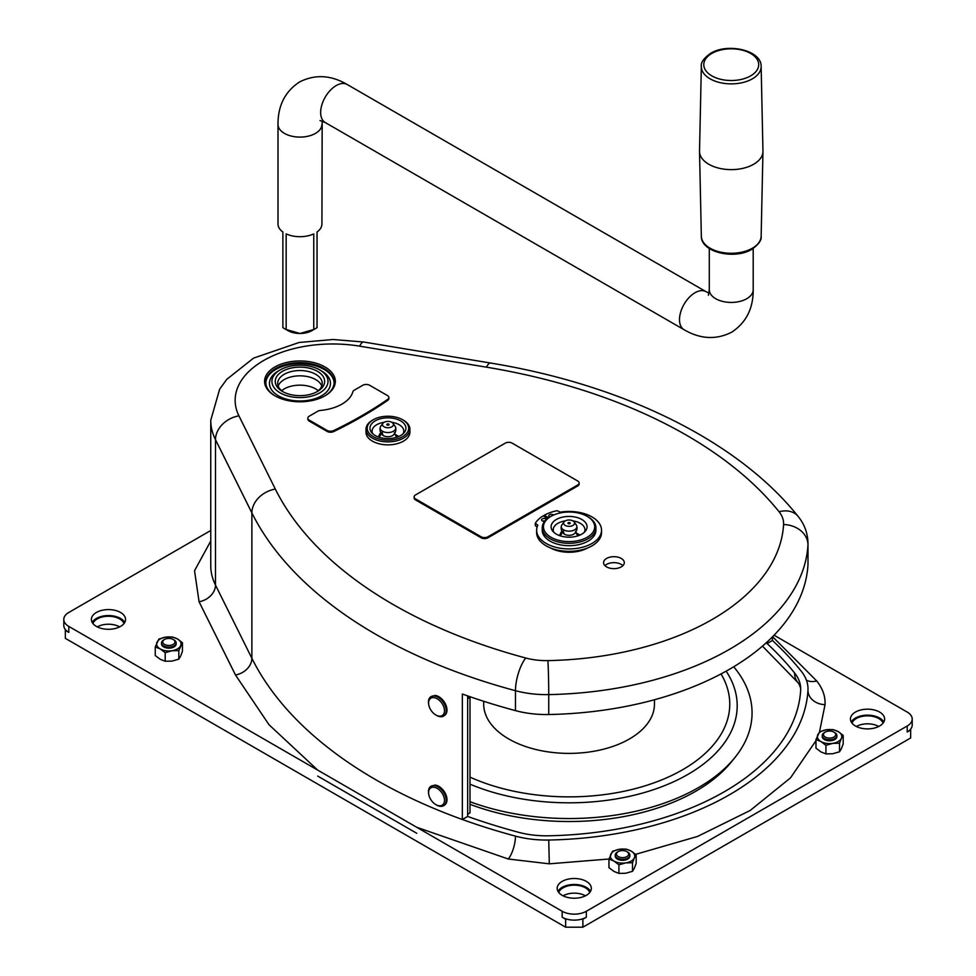 <?xml version="1.0" encoding="UTF-8"?>
<svg xmlns="http://www.w3.org/2000/svg" width="976" height="976" viewBox="0 0 976 976"><rect width="100%" height="100%" fill="white"/><g stroke="black" fill="none" stroke-linecap="round" stroke-linejoin="round"><path stroke-width="1.46" d="M319.982 120.524L325.215 122.525A21.96 12.676 120 0 1 321.848 104.92A21.96 12.676 120 0 1 336.183 85.583A21.96 12.676 120 0 1 347.163 84.485C330.901 75.006 315.041 74.152 299.595 81.947C285.114 91.427 277.916 105.591 278.001 124.416L278.001 224.029A21.96 12.676 0 0 0 282.881 231.995L282.881 327.607A21.96 12.676 0 0 0 284.431 328.607L287.883 330.596A17.08 9.858 0 0 0 299.961 333.487L313.76 329.498A21.96 12.676 0 0 0 315.492 328.607L315.492 328.607A21.96 12.676 0 0 0 317.041 327.607L317.041 231.995A21.96 12.676 0 0 0 321.921 224.029L322.178 121.061M284.431 328.607A21.96 12.676 0 0 0 286.163 329.498L299.961 333.487A17.08 9.858 0 0 0 312.039 330.596L315.492 328.607M286.163 329.498L286.163 233.886A21.96 12.676 0 0 0 313.76 233.886L313.76 329.498M701.341 66.405L699.524 151.085A31.72 18.312 0 0 0 699.524 151.536A31.72 18.312 0 0 0 719.288 168.275A31.72 18.312 0 0 0 753.667 164.261A31.72 18.312 0 0 0 762.951 151.536A31.72 18.312 0 0 0 762.951 151.085L761.146 66.405C761.536 50.118 727.571 42.724 710.601 53.326C703.745 58.279 700.658 62.635 701.341 66.405A29.902 17.263 0 0 0 719.629 82.521A29.902 17.263 0 0 0 752.386 78.824A29.902 17.263 0 0 0 761.146 66.405M654.469 699.743L654.469 704.099A85.388 49.3 180 0 1 601.753 749.641A85.388 49.3 180 0 1 508.703 738.954A85.388 49.3 180 0 1 483.693 704.099L483.693 701.28M733.696 666.767A182.976 105.64 180 0 1 735.16 757.242A182.976 105.64 180 0 1 469.993 801.711M735.16 757.242L731.768 761.475A179.242 103.48 180 0 1 469.993 804.273M585.441 895.809A15.86 9.15 0 0 0 563.079 895.809M589.785 892.467A15.86 9.15 0 0 0 585.466 887.855A15.86 9.15 0 0 0 569.728 885.561A15.86 9.15 0 0 0 558.736 892.467M878.705 726.486A15.86 9.15 0 0 0 856.342 726.486M119.658 626.885A15.86 9.15 0 0 0 97.295 626.885M210.755 530.505L68.796 612.464A17.08 9.858 0 0 0 63.794 619.443L63.794 625.409A17.08 9.858 0 0 0 65.343 629.52L65.343 638.365L565.629 927.2L582.879 927.2L910.657 737.966L910.657 729.121A17.08 9.858 0 0 0 912.206 725.009L912.206 719.031A17.08 9.858 0 0 0 907.204 712.065L774.078 635.205M883.048 723.143A15.86 9.15 0 0 0 878.742 718.543A15.86 9.15 0 0 0 862.991 716.238A15.86 9.15 0 0 0 851.999 723.143M359.656 346.163A97.588 56.34 0 0 0 263.727 360.473A97.588 56.34 0 0 0 238.937 415.861L275.33 489.086A463.539 267.619 0 0 0 525.747 658.007A48.8 28.17 0 0 0 547.926 660.606A243.976 140.849 0 0 0 783.582 524.551A48.8 28.17 0 0 0 779.08 511.753A463.539 267.619 0 0 0 486.487 367.171L359.656 346.163A24.4 5.49 -80.6 0 1 363.645 342.015L333.023 339.502L299.071 342.491L253.565 358.119L226.786 379.322L219.661 389.156L210.755 420.241L210.755 565.653A121.988 70.431 0 0 0 215.489 585.075L251.881 658.3A487.939 281.71 0 0 0 462.343 819.498A487.939 281.71 0 0 0 515.474 836.127A73.188 42.261 0 0 0 548.744 840.031A268.363 154.94 0 0 0 807.969 690.361A73.188 42.261 0 0 0 808.006 688.946A73.188 42.261 0 0 0 801.211 671.159A487.939 281.71 0 0 0 772.431 640.476L772.431 636.889M772.431 640.476L767.112 643.55A480.619 277.489 0 0 1 794.574 672.94A65.868 38.027 0 0 1 800.698 688.946A65.868 38.027 0 0 1 800.662 690.215A261.043 150.719 0 0 1 548.5 835.798A65.868 38.027 0 0 1 518.561 832.296A480.619 277.489 0 0 1 467.663 816.436L462.343 819.498L462.343 694.009A487.939 281.71 0 0 0 515.474 710.626A73.188 42.261 0 0 0 548.744 714.53A268.363 154.94 0 0 0 807.969 564.86A73.188 42.261 0 0 0 808.006 563.445L808.006 543.522C807.823 533.347 804.517 524.295 798.1 516.377C737.697 440.64 623.054 384.727 490.477 363.023A24.4 5.49 -80.6 0 0 486.487 367.171M124.001 623.542A15.86 9.15 0 0 0 119.682 618.943A15.86 9.15 0 0 0 103.932 616.637A15.86 9.15 0 0 0 92.952 623.542M824.866 732.329A7.32 4.221 0 0 0 824.403 732.586A7.32 4.221 0 0 0 822.256 735.575A7.32 4.221 0 0 0 824.305 738.503A7.32 4.221 0 0 0 834.748 738.551A7.32 4.221 0 0 0 836.896 735.575A7.32 4.221 0 0 0 834.846 732.634A7.32 4.221 0 0 0 834.748 732.586A7.32 4.221 0 0 0 834.663 732.537M824.403 732.586L825.269 732.085A6.1 3.526 0 0 0 825.184 737.026A6.1 3.526 0 0 0 833.809 737.112A6.1 3.526 0 0 0 833.968 732.122A6.1 3.526 0 0 0 833.894 732.085A6.1 3.526 0 0 0 825.269 732.085M836.847 736.063A7.32 4.221 180 0 1 836.896 736.563A7.32 4.221 180 0 1 834.748 739.552A7.32 4.221 180 0 1 826.782 740.467A7.32 4.221 180 0 1 822.256 736.563A7.32 4.221 180 0 1 822.304 736.063M165.2 652.688L172.008 650.736A12.2 7.039 0 0 0 180.633 645.758A12.2 7.039 0 0 0 177.473 638.963A12.2 7.039 0 0 0 165.688 637.133A12.2 7.039 0 0 0 157.063 642.11A12.2 7.039 0 0 0 160.223 648.918A12.2 7.039 0 0 0 172.008 650.736L178.815 650.577L182.451 642.72L177.473 638.963L172.496 636.974L165.688 637.133L158.893 639.073L155.245 646.929L160.223 648.918L165.2 652.688L165.2 661.264L160.223 659.276L155.245 655.518L155.245 646.929M618.174 856.538A6.1 3.526 0 0 0 626.873 856.586A6.1 3.526 0 0 0 626.946 851.645A6.1 3.526 0 0 0 626.873 851.609A6.1 3.526 0 0 0 618.247 851.609A6.1 3.526 0 0 0 618.174 856.538M403.198 420.083A21.96 12.676 180 0 1 403.466 420.241A21.96 12.676 180 0 1 403.735 420.388A21.96 12.676 180 0 1 409.896 429.196L409.896 432.185A21.96 12.676 180 0 1 403.466 441.152A21.96 12.676 180 0 1 379.542 443.897A21.96 12.676 180 0 1 365.988 432.185L365.988 429.196A21.96 12.676 180 0 1 372.417 420.241A21.96 12.676 180 0 1 372.856 419.985M606.608 566.897A10.37 5.99 0 0 0 617.906 568.191A10.37 5.99 0 0 0 624.298 562.664A10.37 5.99 0 0 0 621.261 558.431A10.37 5.99 0 0 0 609.963 557.137A10.37 5.99 0 0 0 603.571 562.664A10.37 5.99 0 0 0 606.608 566.897M274.512 395.585A35.38 20.423 180 0 1 274.951 366.952A35.38 20.423 180 0 1 325.411 367.208A35.38 20.423 180 0 1 324.971 395.829A35.38 20.423 180 0 1 274.951 395.829A35.38 20.423 180 0 1 274.512 395.585M579.061 483.486A4.88 2.818 180 0 1 579.134 483.974A4.88 2.818 180 0 1 577.707 485.975L488 537.764A4.88 2.818 180 0 1 481.095 537.764L415.544 499.919L415.544 498.919L481.095 536.763L481.095 537.764M414.19 497.431A4.88 2.818 0 0 0 414.117 497.919A4.88 2.818 0 0 0 415.544 499.919M327.07 430.416A4.88 2.818 0 0 0 333.633 430.587A401.441 231.763 0 0 0 361.901 415.654A401.429 231.763 0 0 0 387.753 399.318A4.88 2.818 0 0 0 388.863 397.537A4.88 2.818 0 0 0 387.435 395.536L369.66 385.276A4.88 2.818 0 0 0 362.767 385.276L354.227 390.205A4.88 2.818 0 0 0 352.861 391.754A39.04 22.533 0 0 1 320.494 410.445A4.88 2.818 0 0 0 317.81 411.225L309.282 416.154A4.88 2.818 0 0 0 307.855 418.143A4.88 2.818 0 0 0 309.282 420.144L327.07 430.416L327.07 431.404A4.88 2.818 0 0 0 333.633 431.587A401.441 231.763 0 0 0 361.901 416.654A401.429 231.763 0 0 0 387.753 400.319A4.88 2.818 0 0 0 388.863 398.525A4.88 2.818 0 0 0 388.79 398.025M327.07 431.404L309.282 421.132A4.88 2.818 0 0 1 307.855 419.143L307.855 418.143M587.698 547.926A26.84 15.494 180 0 1 550.464 547.926M582.879 927.2L582.879 919.233L586.332 917.245L586.332 911.267L907.204 726.01A17.08 9.858 0 0 0 912.206 719.031M565.629 927.2L565.629 919.233L567.141 919.233A17.08 9.858 0 0 0 581.367 919.233L582.879 919.233M124.745 622.42A17.08 9.858 0 0 0 120.548 618.442A17.08 9.858 0 0 0 92.195 622.42M317.725 776.103L416.764 833.284L317.725 776.103M910.657 729.987L907.204 731.988A17.08 9.858 0 0 0 910.657 729.121M581.367 919.233A17.08 9.858 0 0 0 586.332 917.245M565.629 919.233L562.176 917.245A17.08 9.858 0 0 0 567.141 919.233M65.343 629.52A17.08 9.858 0 0 0 68.796 632.387L68.796 626.409L416.764 827.306L508.289 859.014L549.305 863.821L608.987 859.002M65.343 630.398L68.796 632.387M883.805 722.02A17.08 9.858 0 0 0 879.608 718.043A17.08 9.858 0 0 0 851.255 722.02M590.529 891.344A17.08 9.858 0 0 0 586.332 887.355A17.08 9.858 0 0 0 557.979 891.344M444.263 805.237A11.59 7.247 55.5 0 0 444.678 804.98A11.59 7.247 55.5 0 0 446.984 799.734A11.59 7.247 55.5 0 0 435.137 785.082L431.038 786.241M444.263 715.591A11.59 7.247 55.5 0 0 444.678 715.347A11.59 7.247 55.5 0 0 446.984 710.101A11.59 7.247 55.5 0 0 435.137 695.437L431.038 696.608M467.663 816.436L467.663 695.9M766.27 642.769A480.619 277.489 0 0 1 767.112 643.55L767.112 641.988M562.176 917.245L562.176 911.267L416.764 827.306M63.794 619.443A17.08 9.858 0 0 0 68.796 626.409M96.392 626.409A17.08 9.858 0 0 0 115.009 628.544A17.08 9.858 0 0 0 125.55 619.443A17.08 9.858 0 0 0 120.548 612.464A17.08 9.858 0 0 0 101.931 610.329A17.08 9.858 0 0 0 91.39 619.443A17.08 9.858 0 0 0 96.392 626.409M879.608 712.065A17.08 9.858 0 0 0 860.991 709.93A17.08 9.858 0 0 0 850.45 719.031A17.08 9.858 0 0 0 855.452 726.01A17.08 9.858 0 0 0 874.069 728.145A17.08 9.858 0 0 0 884.61 719.031A17.08 9.858 0 0 0 879.608 712.065M586.332 881.389A17.08 9.858 0 0 0 567.727 879.242A17.08 9.858 0 0 0 557.174 888.355A17.08 9.858 0 0 0 562.176 895.334A17.08 9.858 0 0 0 580.793 897.469A17.08 9.858 0 0 0 591.334 888.355A17.08 9.858 0 0 0 586.332 881.389M562.176 911.267A17.08 9.858 0 0 0 586.332 911.267M281.649 390.693A22.265 12.859 180 0 1 315.699 388.924A22.265 12.859 180 0 1 315.98 389.082A22.265 12.859 180 0 1 318.274 390.693M278.172 386.032A22.265 12.859 180 0 1 289.518 377.334A22.265 12.859 180 0 1 310.405 377.334A22.265 12.859 180 0 1 315.699 379.591A22.265 12.859 180 0 1 315.98 379.749A22.265 12.859 180 0 1 321.751 386.032M316.517 391.974A22.265 12.859 0 0 0 322.226 383.385A22.265 12.859 0 0 0 315.98 374.455A22.265 12.859 0 0 0 315.699 374.296A22.265 12.859 0 0 0 291.446 371.514A22.265 12.859 0 0 0 277.696 383.385A22.265 12.859 0 0 0 283.406 391.974M282.491 391.474A24.705 14.262 0 0 0 317.432 391.474A24.705 14.262 0 0 0 317.725 371.49A24.705 14.262 0 0 0 282.796 371.136A24.705 14.262 0 0 0 282.186 391.303A24.705 14.262 0 0 0 282.491 391.474L282.491 391.474M320.14 370.136A28.06 16.202 180 0 1 319.445 393.047A28.06 16.202 180 0 1 279.783 392.645A28.06 16.202 180 0 1 280.124 369.941A28.06 16.202 180 0 1 319.799 369.941A28.06 16.202 180 0 1 320.14 370.136M321.153 370.721A30.5 17.605 180 0 1 321.531 370.929A30.5 17.605 180 0 1 321.897 371.148A30.5 17.605 180 0 1 321.336 395.939A30.5 17.605 180 0 1 278.392 395.829A30.5 17.605 180 0 1 278.026 395.609A30.5 17.605 180 0 1 278.392 370.929L280.124 369.941M617.857 851.853A7.32 4.221 0 0 0 617.381 852.097L617.381 852.097A7.32 4.221 0 0 0 615.246 855.086A7.32 4.221 0 0 0 617.296 858.026A7.32 4.221 0 0 0 627.739 858.075A7.32 4.221 0 0 0 629.874 855.086A7.32 4.221 0 0 0 627.824 852.158A7.32 4.221 0 0 0 627.739 852.097A7.32 4.221 0 0 0 627.641 852.048M634.339 857.904A12.2 7.039 0 0 0 631.191 851.109A12.2 7.039 0 0 0 619.406 849.279A12.2 7.039 0 0 0 610.781 854.268A12.2 7.039 0 0 0 613.941 861.064A12.2 7.039 0 0 0 625.714 862.894A12.2 7.039 0 0 0 634.339 857.904L636.169 854.866L631.191 851.109L626.202 849.12L619.406 849.279L612.599 851.231L608.951 859.075L613.941 861.064L618.918 864.834L625.714 862.894L632.521 862.723L634.339 857.904M629.825 855.586A7.32 4.221 180 0 1 629.874 856.086A7.32 4.221 180 0 1 627.739 859.075A7.32 4.221 180 0 1 619.76 859.99A7.32 4.221 180 0 1 615.246 856.086A7.32 4.221 180 0 1 615.295 855.586M636.169 854.866L636.169 863.455L634.339 868.262L632.521 871.3L625.714 873.252L618.918 873.41L613.941 871.422L608.951 867.664L608.951 859.075M632.521 871.3L632.521 862.723M618.918 873.41L618.918 864.834M841.361 738.393A12.2 7.039 0 0 0 838.201 731.585A12.2 7.039 0 0 0 826.416 729.767A12.2 7.039 0 0 0 817.79 734.745A12.2 7.039 0 0 0 820.95 741.54A12.2 7.039 0 0 0 832.735 743.37A12.2 7.039 0 0 0 841.361 738.393L843.179 735.355L838.201 731.585L833.223 729.597L826.416 729.767L819.62 731.707L815.973 739.564L820.95 741.54L825.928 745.31L832.735 743.37L839.531 743.212L841.361 738.393M843.179 735.355L843.179 743.932L841.361 748.751L839.531 751.788L832.735 753.728L825.928 753.887L820.95 751.91L815.973 748.141L815.973 739.564M839.531 751.788L839.531 743.212M825.928 753.887L825.928 745.31M176.119 643.44A7.32 4.221 180 0 1 176.168 643.94A7.32 4.221 180 0 1 174.021 646.929A7.32 4.221 180 0 1 166.054 647.844A7.32 4.221 180 0 1 161.528 643.94A7.32 4.221 180 0 1 161.577 643.44M182.451 642.72L182.451 651.297L180.633 656.116L178.815 659.154L178.815 650.577M178.815 659.154L172.008 661.106L165.2 661.264M164.151 639.707A7.32 4.221 0 0 0 163.675 639.951L163.675 639.951A7.32 4.221 0 0 0 161.528 642.94A7.32 4.221 0 0 0 163.59 645.88A7.32 4.221 0 0 0 174.021 645.929A7.32 4.221 0 0 0 176.168 642.94A7.32 4.221 0 0 0 174.118 640.012A7.32 4.221 0 0 0 174.021 639.951A7.32 4.221 0 0 0 173.935 639.902M173.24 639.5A6.1 3.526 0 0 0 173.167 639.451A6.1 3.526 0 0 0 164.541 639.451A6.1 3.526 0 0 0 164.468 644.392A6.1 3.526 0 0 0 173.094 644.477A6.1 3.526 0 0 0 173.24 639.5M548.671 517.744L544.303 515.218A35.868 20.703 180 0 1 557.04 510.692L560.407 512.144A32.452 18.739 180 0 1 601.533 530.188A32.452 18.739 180 0 1 569.081 548.927A32.452 18.739 180 0 1 536.629 530.188A32.452 18.739 180 0 1 537.813 525.186L535.299 523.246A35.868 20.703 180 0 1 543.156 515.889L547.646 518.476M428.684 704.33A11.59 7.247 55.5 0 1 428.61 703.928A11.59 7.247 55.5 0 1 428.44 702.037A11.59 7.247 55.5 0 1 430.745 696.791A11.59 7.247 55.5 0 1 440.518 699.06A11.59 7.247 55.5 0 1 446.191 710.638A11.59 7.247 55.5 0 1 443.885 715.884A11.59 7.247 55.5 0 1 436.455 715.335A11.59 7.247 55.5 0 1 436.101 715.115M428.586 703.025A10.37 6.49 55.5 0 1 436.54 698.413A10.37 6.49 55.5 0 1 444.483 710.723A10.37 6.49 55.5 0 1 435.76 714.932A10.37 6.49 55.5 0 1 428.732 704.721A10.37 6.49 55.5 0 1 428.586 703.025M587.735 516.658A26.84 15.494 180 0 1 588.052 516.853A26.84 15.494 180 0 1 588.382 517.036A26.84 15.494 180 0 1 595.921 527.809L595.921 530.188A26.84 15.494 180 0 1 588.052 541.155A26.84 15.494 180 0 1 558.809 544.51A26.84 15.494 180 0 1 542.241 530.188L542.241 527.809A26.84 15.494 180 0 1 550.11 516.853L550.11 516.853A26.84 15.494 180 0 1 550.549 516.597M544.754 521.257A2.44 1.403 180 0 1 542.302 520.903A2.44 1.403 180 0 1 541.582 519.915A2.44 1.403 180 0 1 543.095 518.61A2.44 1.403 180 0 1 545.755 518.915A2.44 1.403 180 0 1 546.377 519.537M549.976 516.926A2.44 1.403 180 0 1 549.549 516.719A2.44 1.403 180 0 1 548.829 515.731A2.44 1.403 180 0 1 550.342 514.425A2.44 1.403 180 0 1 553.002 514.73A2.44 1.403 180 0 1 553.453 515.096M467.663 698.828L469.993 697.218L469.993 812.752L467.663 814.362M467.663 696.095L469.993 697.218M428.684 793.976A11.59 7.247 55.5 0 1 428.61 793.561A11.59 7.247 55.5 0 1 428.44 791.67A11.59 7.247 55.5 0 1 430.745 786.424A11.59 7.247 55.5 0 1 440.518 788.706A11.59 7.247 55.5 0 1 446.191 800.271A11.59 7.247 55.5 0 1 443.885 805.529A11.59 7.247 55.5 0 1 436.455 804.98A11.59 7.247 55.5 0 1 436.101 804.761M544.303 515.218L544.303 516.548M601.533 530.188L601.533 532.579A32.452 18.739 180 0 1 569.081 551.318A32.452 18.739 180 0 1 536.629 532.579L536.629 530.188M428.586 792.671A10.37 6.49 55.5 0 1 436.54 788.047A10.37 6.49 55.5 0 1 444.483 800.369A10.37 6.49 55.5 0 1 435.76 804.566A10.37 6.49 55.5 0 1 428.732 794.354A10.37 6.49 55.5 0 1 428.586 792.671M535.299 523.246L535.299 525.625L537.105 527.028M622.92 565.653A10.37 5.99 0 0 0 621.261 564.409A10.37 5.99 0 0 0 604.949 565.653M595.921 527.809A26.84 15.494 180 0 1 588.052 538.764A26.84 15.494 180 0 1 549.781 538.569A26.84 15.494 180 0 1 542.241 527.809M587.503 516.536A25.62 14.786 180 0 1 586.881 537.447A25.62 14.786 180 0 1 550.659 537.081A25.62 14.786 180 0 1 550.964 516.353A25.62 14.786 180 0 1 587.198 516.353A25.62 14.786 180 0 1 587.503 516.536M556.149 534.018A17.971 10.37 180 0 1 552.672 531.042A17.971 10.37 180 0 1 559.016 518.207A17.971 10.37 180 0 1 582.013 519.598A17.971 10.37 180 0 1 585.49 531.042A17.971 10.37 180 0 1 556.149 534.018M553.819 532.286A15.86 9.15 180 0 1 553.221 529.797A15.86 9.15 180 0 1 557.869 523.319A15.86 9.15 180 0 1 565.238 520.916M572.924 520.916A15.86 9.15 180 0 1 580.488 523.441A15.86 9.15 180 0 1 584.941 529.797A15.86 9.15 180 0 1 584.343 532.286M562.31 531.981L561.115 532.164L559.529 535.592M577.768 535.897A8.808 5.087 0 0 0 576.853 534.372L575.523 531.273M562.64 531.273L561.31 534.372A8.808 5.087 0 0 0 560.395 535.897M579.951 535.068L575.901 532.737M564.006 521.965L561.883 524.929A7.796 4.502 0 0 0 561.359 526.052A7.93 7.93 0 0 0 563.494 533.469A6.466 3.733 0 0 0 564.433 534.189A6.466 3.733 0 0 0 564.506 534.238A6.466 3.733 0 0 0 574.669 533.469A7.93 7.93 0 0 0 576.804 526.052A7.796 4.502 0 0 0 576.279 524.929L574.156 521.965A5.49 3.172 0 0 0 573.034 520.977A5.49 3.172 0 0 0 564.006 521.965A5.49 3.172 0 0 0 565.128 525.381A5.49 3.172 0 0 0 565.202 525.417A5.49 3.172 0 0 0 572.131 525.808A5.49 3.172 0 0 0 574.156 521.965M561.359 526.052A7.796 4.502 0 0 0 563.481 529.773A7.796 4.502 0 0 0 563.567 529.834A7.796 4.502 0 0 0 572.534 530.688A7.796 4.502 0 0 0 576.804 526.052M568.3 523.624A1.11 0.634 0 0 0 569.862 522.721A1.11 0.634 0 0 0 568.3 523.624M409.896 429.196A21.96 12.676 180 0 1 403.466 438.163A21.96 12.676 180 0 1 372.149 438.004A21.96 12.676 180 0 1 365.988 429.196M372.417 420.241L373.283 419.741A20.74 11.968 180 0 1 402.612 419.741A20.74 11.968 180 0 1 402.856 419.887A20.74 11.968 180 0 1 402.344 436.821A20.74 11.968 180 0 1 373.027 436.516A20.74 11.968 180 0 1 373.283 419.741M375.016 435.406A17.971 10.37 180 0 1 371.539 432.441A17.971 10.37 180 0 1 375.235 420.863A17.971 10.37 180 0 1 400.868 420.998A17.971 10.37 180 0 1 404.345 432.441A17.971 10.37 180 0 1 375.016 435.406M391.791 422.315A15.86 9.15 180 0 1 399.355 424.828A15.86 9.15 180 0 1 403.796 431.197A15.86 9.15 180 0 1 403.198 433.686M372.686 433.686A15.86 9.15 180 0 1 372.088 431.197A15.86 9.15 180 0 1 376.724 424.719A15.86 9.15 180 0 1 384.093 422.315M381.177 433.381L379.969 433.564L378.383 436.992M381.506 432.673L380.164 435.772A8.808 5.087 0 0 0 379.261 437.285M396.622 437.285A8.808 5.087 0 0 0 395.719 435.772L394.377 432.673M398.806 436.467L394.768 434.137M382.873 423.364L380.738 426.329A7.796 4.502 0 0 0 380.213 427.451A7.93 7.93 0 0 0 382.348 434.869A6.466 3.733 0 0 0 383.287 435.589A6.466 3.733 0 0 0 383.373 435.625A6.466 3.733 0 0 0 393.535 434.869A7.93 7.93 0 0 0 395.67 427.451A7.796 4.502 0 0 0 395.146 426.329L393.011 423.364A5.49 3.172 0 0 0 391.888 422.364A5.49 3.172 0 0 0 382.873 423.364A5.49 3.172 0 0 0 383.995 426.768A5.49 3.172 0 0 0 390.949 427.22A5.49 3.172 0 0 0 393.011 423.364M380.213 427.451A7.796 4.502 0 0 0 382.336 431.172A7.796 4.502 0 0 0 382.433 431.233A7.796 4.502 0 0 0 391.4 432.075A7.796 4.502 0 0 0 395.67 427.451M388.729 424.121A1.11 0.634 0 0 0 387.155 425.024A1.11 0.634 0 0 0 388.729 424.121M275.391 396.085A34.16 19.715 180 0 1 265.801 382.385A34.16 19.715 180 0 1 275.805 368.44A34.16 19.715 180 0 1 324.532 368.684A34.16 19.715 180 0 1 334.121 382.385A34.16 19.715 180 0 1 324.532 396.085M334.109 382.885A34.16 19.715 0 0 0 312.637 365.073A34.16 19.715 0 0 0 275.805 369.44A34.16 19.715 0 0 0 265.814 382.885M481.095 536.763A4.88 2.818 180 0 0 488 536.763L577.707 484.974A4.88 2.818 180 0 0 579.134 482.986A4.88 2.818 180 0 0 577.707 480.997L512.156 443.141A4.88 2.818 180 0 0 505.251 443.141L415.544 494.93A4.88 2.818 0 0 0 414.117 496.93A4.88 2.818 0 0 0 415.544 498.919M542.729 521.111A2.44 1.403 180 0 1 544.962 521.001M278.001 124.416A21.96 12.676 0 0 0 291.556 136.128A21.96 12.676 0 0 0 315.492 133.383A21.96 12.676 0 0 0 321.921 124.416M347.163 84.485L705.99 291.653A21.96 12.676 120 0 0 695.01 292.739A21.96 12.676 120 0 0 680.675 312.088A21.96 12.676 120 0 0 684.042 329.693C700.28 339.172 716.14 340.026 731.61 332.23C746.091 322.727 753.289 308.575 753.204 289.75L753.204 248.49M708.405 295.277L709.284 289.75A21.96 12.676 0 0 0 722.838 301.462A21.96 12.676 0 0 0 746.774 298.717A21.96 12.676 0 0 0 753.204 289.75M752.386 248.209A29.902 17.263 0 0 0 761.146 236.216C761.829 239.986 758.742 244.342 751.886 249.295C734.916 259.897 700.939 252.503 701.341 236.216A29.902 17.263 0 0 0 719.971 252.003A29.902 17.263 0 0 0 752.386 248.209M711.821 53.448A27.462 15.86 0 0 0 711.821 75.872A27.462 15.86 0 0 0 750.666 75.872A27.462 15.86 0 0 0 750.666 53.448A27.462 15.86 0 0 0 711.821 53.448M721.032 673.928A160.686 92.769 180 0 1 662.289 779.665A160.686 92.769 180 0 1 469.993 777.128M726.156 671.146A168.116 97.063 180 0 1 671.159 782.874A168.116 97.063 180 0 1 469.993 784.167M807.969 564.86L807.969 544.937A73.188 42.261 0 0 0 808.006 543.522M525.747 658.007A24.4 8.381 105 0 0 515.474 690.703A73.188 42.261 0 0 0 548.744 694.607A268.363 154.94 0 0 0 807.969 544.937A24.4 19.91 3.3 0 0 783.582 524.551M547.926 660.606A24.4 0.671 88.9 0 1 548.744 694.607L548.744 714.53M515.474 710.626L515.474 690.703A487.939 281.71 0 0 1 251.881 512.888L215.489 439.664A24.4 19.142 153.6 0 1 238.937 415.861M210.755 541.046L194.529 570.728L199.067 601.741L235.472 674.965A17.08 13.408 -26.4 0 0 251.881 658.3L251.881 512.888A24.4 19.142 153.6 0 1 275.33 489.086M794.574 672.94A24.4 18.068 141.2 0 0 797.685 682.285A24.4 18.068 141.2 0 0 797.685 682.297L762.463 646.124M235.472 674.965L269.01 724.729L317.725 770.125M819.523 731.829L825.037 704.635C825.476 696.364 822.695 688.47 816.705 680.955L772.602 636.706M635.583 854.354L697.547 836.444L750.215 810.446L790.475 777.896L815.973 740.686M907.204 731.988L907.204 726.01M515.474 836.127A17.08 5.868 -75 0 1 508.289 859.014M548.744 840.031L549.305 863.821M825.037 704.635A17.08 13.932 3.3 0 1 807.969 690.361M806.42 680.199A17.08 12.651 141.2 0 0 816.705 680.955M563.567 529.834A7.93 4.575 120 0 0 564.506 534.238M382.433 431.233A7.93 4.575 120 0 0 383.373 435.625M199.067 601.741A17.08 13.408 153.6 0 0 215.489 585.075L215.489 439.664A121.988 70.431 0 0 1 210.755 420.241M779.08 511.753A24.4 18.068 -38.8 0 1 798.1 516.377M488 536.763L488 537.764M577.707 484.974L577.707 485.975M309.282 420.144L309.282 421.132M333.633 430.587L333.633 431.587M361.901 415.654L361.901 416.654M387.753 399.318L387.753 400.319M701.341 236.216L699.524 151.536M705.99 291.653L709.027 293.117M709.284 289.75L709.284 248.49M325.215 122.525L684.042 329.693M761.146 236.216L762.951 151.536M836.896 735.575L836.896 736.563M800.698 688.946C800.186 686.177 799.173 683.956 797.685 682.285M833.894 732.085L834.748 732.586M615.246 855.086L615.246 856.086M161.528 642.94L161.528 643.94M164.541 639.451L163.675 639.951M173.167 639.451L174.021 639.951M444.678 715.347L443.885 715.884M402.612 419.741L403.466 420.241M363.645 342.015L490.477 363.023M414.117 497.919L414.117 496.93M579.134 482.986L579.134 483.974M388.863 398.525L388.863 397.537M618.247 851.609L617.381 852.097M626.873 851.609L627.739 852.097M319.799 369.941L321.531 370.929M444.678 804.98L443.885 805.529M629.874 855.086L629.874 856.086M176.168 642.94L176.168 643.94M435.76 714.932L436.455 715.335M428.732 704.721L428.61 703.928M435.76 804.566L436.455 804.98M428.732 794.354L428.61 793.561M822.256 735.575L822.256 736.563M550.964 516.353L550.11 516.853M587.198 516.353L588.052 516.853"/></g></svg>

